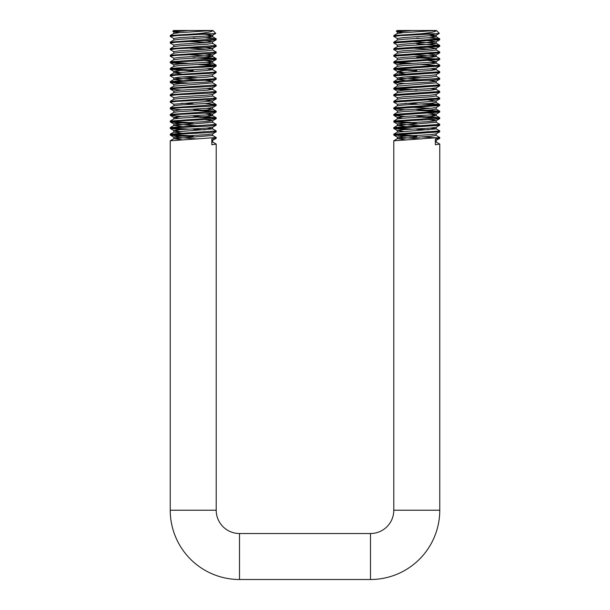 <?xml version="1.0" encoding="UTF-8"?>
<svg xmlns="http://www.w3.org/2000/svg" width="610" height="610" viewBox="0 0 610 610"><rect width="100%" height="100%" fill="white"/><g stroke="black" fill="none" stroke-linecap="round" stroke-linejoin="round"><path stroke-width="0.91" d="M212.654 133.811L212.654 135.458L216.207 137.509L170.236 140.796L170.236 510.227A69.273 69.273 0 0 0 239.509 579.5L370.491 579.5A69.273 69.273 0 0 0 439.764 510.227L393.793 510.227L393.793 140.803L439.764 137.509L436.127 135.367L430.515 136.282L397.43 138.653L405.093 139.705M370.491 579.5L370.491 533.529A23.302 23.302 0 0 0 393.793 510.227M170.236 510.227L216.207 510.227A23.302 23.302 0 0 0 239.509 533.529L370.491 533.529M436.127 141.939L439.764 144.09L435.372 144.745L435.372 138.996L439.696 138.409L435.372 140.689M420.961 136.876L437.972 137.913M439.764 137.509L439.696 138.409M430.515 128.062L436.127 128.786L439.696 130.853L439.696 131.836L393.793 135.046L416.775 136.686M416.775 129.29L428.449 129.846M439.764 130.929L393.862 134.154L393.793 135.046M436.127 122.213L439.696 124.28L439.696 125.256L393.793 128.474L405.154 129.556M439.764 124.356L393.862 127.566L393.793 128.474M420.961 117.15L438.026 118.195M416.775 116.144L439.764 117.791L439.696 118.683L433.031 119.43L400.526 121.07L393.793 121.893L416.775 123.54M439.764 117.791L393.862 120.986L393.793 121.893M420.961 110.578L438.018 111.622M416.775 109.564L439.696 111.127L439.696 112.11L393.793 115.32L405.154 116.403M439.764 111.211L393.862 114.421L393.793 115.32M420.961 103.997L438.003 105.042M428.403 103.547L439.696 104.562L439.696 105.538L393.793 108.748L405.154 109.83M439.764 104.638L393.862 107.848L393.793 108.748M436.127 95.915L439.696 97.981L439.696 98.957L393.793 102.167L397.346 104.226L397.346 105.865M439.764 98.057L393.862 101.268L393.793 102.167M430.515 88.61L436.127 89.334L439.696 91.408L439.696 92.384L393.793 95.595L397.43 97.737M439.764 91.485L393.862 94.687L393.793 95.595M436.127 82.762L439.696 84.828L439.696 85.812L393.793 89.022L405.154 90.105M439.764 84.904L393.862 88.107L393.793 89.022M405.154 76.951L420.961 77.699M439.696 78.248L439.696 79.231L433.031 79.979L400.526 81.626L393.793 82.442L405.154 83.532M439.764 78.332L393.862 81.542L393.793 82.442M430.515 68.884L436.127 69.609L439.696 71.683L439.696 72.659L393.793 75.869L397.43 78.019L420.915 79.788M439.764 71.759L393.862 74.961L393.793 75.869M420.961 64.553L437.98 65.59M430.515 62.304L436.127 63.036L439.696 65.11L439.696 66.086L393.793 69.296L416.775 70.935M439.764 65.186L393.862 68.389L393.793 69.296M416.775 57.79L437.995 59.017M412.589 54.686L436.127 56.463L439.696 58.529L439.764 59.429L393.793 62.716L405.154 63.806M416.775 56.966L428.449 57.523M439.764 58.606L393.862 61.823L393.793 62.716M428.395 47.366L436.203 48.335L436.127 49.89L439.696 51.957L439.696 52.933L393.793 56.143L397.43 58.293M439.764 52.025L393.862 55.235L393.793 56.143M416.775 43.821L439.696 45.384L439.696 46.36L393.793 49.57L397.43 51.713M439.764 45.46L393.862 48.655L393.793 49.57M416.775 38.064L420.961 38.247M428.418 37.797L439.696 38.804L439.696 39.78L393.793 42.99L397.43 45.14M439.764 38.88L393.862 42.09L393.793 42.99M395.501 134.642L416.775 135.87M395.539 128.062L411.704 129.061M395.539 121.481L411.536 122.48M405.154 103.258L416.775 103.814M395.539 88.61L416.775 89.845M395.57 68.877L416.775 70.112M395.509 62.311L412.596 63.356M412.177 30.5L397.43 31.987L396.294 31.285L397.079 30.5L436.402 30.5C435.937 31.674 430.622 32.772 420.465 33.786L435.426 33.786L400.526 35.593L393.793 36.417L397.43 38.567M420.465 33.786L393.862 35.517L393.793 36.417M212.57 141.939L216.214 144.082L211.822 144.745L211.822 138.996L216.138 138.409L211.822 140.689M216.207 137.509L216.138 138.409M170.236 36.417L176.969 35.593L211.876 33.786L196.618 33.794L170.304 35.51L170.304 36.493L173.873 38.567M204.929 37.789L216.207 38.887L170.304 42.098L170.304 43.074L173.873 45.14M193.225 38.064L197.411 38.247M216.207 38.887L216.138 39.78L209.474 40.527L176.969 42.174L170.236 42.99M204.846 40.794L212.654 41.762L212.654 43.401L216.207 45.46L170.304 48.67L170.304 49.646L173.873 51.713M216.207 45.46L216.138 46.36L209.474 47.1L176.969 48.747L170.236 49.57M204.846 47.366L212.654 48.335L212.654 49.982L216.207 52.033L170.304 55.243L170.304 56.219L173.873 58.293M216.207 52.033L216.138 52.933L209.474 53.68L176.969 55.319L170.236 56.143M204.891 57.523L216.207 58.606L170.304 61.808L170.304 62.792L181.605 63.806M193.225 57.79L214.43 59.017M216.207 58.606L216.138 59.505L209.474 60.253L176.969 61.9L170.236 62.716M204.868 64.096L216.138 65.102L213.95 65.651L170.304 68.389L170.304 69.372L193.225 70.935M197.411 64.553L214.445 65.59M216.207 65.178L216.138 66.086L209.474 66.825L176.969 68.472L170.236 69.296M206.958 68.884L212.57 69.609L216.207 71.759L213.919 72.224L170.304 74.961L170.304 75.945L173.873 78.019L197.32 79.788M216.207 71.759L216.138 72.659L209.474 73.406L176.969 75.045L170.236 75.869M212.57 76.189L216.207 78.332L213.919 78.804L170.304 81.534L170.304 82.518L181.605 83.532M181.605 76.951L197.411 77.699M216.207 78.332L216.138 79.231L209.474 79.979L176.969 81.626L170.236 82.442M212.57 82.762L216.207 84.912L170.304 88.114L170.304 89.098L181.605 90.105M216.207 84.912L216.138 85.812L209.474 86.551L176.969 88.198L170.236 89.022M206.958 88.61L212.57 89.334L216.207 91.492L170.304 94.695L170.304 95.671L173.873 97.737M216.207 91.492L216.138 92.384L209.474 93.132L176.969 94.771L170.236 95.595M212.57 95.915L216.207 98.065L170.304 101.26L170.304 102.244L173.873 104.318L173.797 105.865M216.207 98.065L216.138 98.957L209.474 99.704L176.969 101.344L170.236 102.167M204.922 103.547L216.207 104.638L170.304 107.84L170.304 108.824L181.605 109.83M216.207 104.638L216.138 105.538L209.474 106.277L176.969 107.924L170.236 108.748M193.225 109.564L216.207 111.218L170.304 114.413L170.304 115.397L181.605 116.403M197.411 110.578L214.491 111.622M216.207 111.218L216.138 112.11L209.474 112.858L176.969 114.497L170.236 115.32M193.225 116.144L216.207 117.783L170.236 121.07L170.304 121.969L176.969 122.717L193.225 123.54M197.411 117.15L214.468 118.195M216.207 117.783L216.138 118.683L209.474 119.43L176.969 121.07L170.236 121.893M212.57 122.213L216.207 124.364L170.304 127.566L170.304 128.55L181.605 129.556M216.207 124.364L216.138 125.256L209.474 126.003L176.969 127.65L170.236 128.474M193.225 129.29L204.945 129.846M206.958 128.062L212.57 128.786L216.207 130.929L170.304 134.139L170.304 135.123L176.969 135.87L193.225 136.686M216.207 130.929L216.138 131.836L209.474 132.576L176.969 134.223L170.236 135.046M172.005 62.304L188.536 63.326M172.005 68.877L193.225 70.112M172.005 82.03L188.772 83.059M181.605 103.258L193.225 103.814M171.982 121.481L188.681 122.519M171.982 128.062L188.726 129.091M171.982 134.635L193.225 135.87M188.62 30.5L173.873 31.987L172.737 31.285L173.522 30.5L212.921 30.5L215.772 33.42L212.57 35.273L206.958 36.005L179.485 37.652L173.797 38.476L173.797 40.115M172.737 31.285L185.814 30.5M396.294 31.285L409.371 30.5M436.402 30.5L439.345 33.367L436.127 35.273L403.042 37.652L397.346 38.476L397.346 40.115M435.426 33.786L439.33 33.42M212.844 30.5C212.379 31.674 207.072 32.772 196.908 33.786M211.876 33.786L215.772 33.42M173.873 31.987L179.485 32.719M204.846 34.213L212.57 35.273M212.654 41.762L206.958 42.586L179.485 44.225L173.797 45.048L173.797 46.688M212.654 48.335L206.958 49.158L179.485 50.798L173.797 51.621L173.797 53.268M204.846 53.939L212.654 54.908L212.654 56.555L206.958 57.378L179.485 59.017L173.873 59.749L170.304 61.816M216.138 52.933L212.57 54.999L206.958 55.731L179.485 57.378L173.797 58.202L173.797 59.841M204.846 60.52L212.654 61.488L212.654 63.127L206.958 63.951L179.485 65.598L173.873 66.322L170.304 68.389M216.138 59.505L212.57 61.58L206.958 62.304L179.485 63.951L173.797 64.774L173.797 66.414M216.138 66.086L212.57 68.152L206.958 68.884L179.485 70.524L173.797 71.347L179.485 72.171M216.138 72.659L212.57 74.725L206.958 75.457L179.485 77.104L173.873 78.019M204.846 80.245L212.654 81.214L212.654 82.853L173.797 86.14L173.797 84.5L170.304 82.518M216.138 79.231L212.57 81.305L206.958 82.03L179.485 83.677L173.797 84.5M216.138 85.812L212.57 87.878L206.958 88.61L179.485 90.249L173.873 91.164L170.304 89.098M216.138 92.384L212.57 94.451L206.958 95.183L179.485 96.83L173.797 97.646L173.797 99.293M204.846 99.971L212.57 101.031L173.797 104.226M206.958 108.336L212.654 109.152L212.654 107.512L206.958 108.336L179.485 109.975L173.873 110.89L170.304 108.824M204.846 113.117L212.654 114.085L212.654 115.732L206.958 116.556L179.485 118.195L173.873 118.927L170.304 120.993M216.138 112.11L212.57 114.177L206.958 114.909L179.485 116.556L173.797 117.372L173.797 119.019M170.304 115.397L173.873 117.463L179.485 118.195M204.846 119.69L212.654 120.666L212.654 122.305L173.873 125.5L181.597 126.56M216.138 118.683L212.57 120.757L206.958 121.481L179.485 123.128L173.797 123.952L197.297 125.812M212.57 128.786L212.654 127.238L206.958 128.062L179.485 129.701L173.797 130.525L179.485 131.348M216.138 131.836L212.57 133.903L206.958 134.635L179.485 136.282L173.797 137.097L197.457 138.973M212.097 30.5L179.485 32.719L173.873 33.451L170.304 35.517M206.958 36.005L212.654 36.829L206.958 37.652L179.485 39.292L173.873 40.024L170.304 42.09M189.039 41.533L206.958 42.586M212.654 43.401L206.958 44.225L179.485 45.872L173.873 46.596L170.304 48.67M189.039 48.114L206.958 49.158M212.654 49.982L206.958 50.798L179.485 52.445L173.873 53.177L170.304 55.243M189.039 54.686L212.654 56.555M206.958 62.304L212.654 63.127M212.57 69.609L206.958 70.524L173.873 72.903L181.528 73.955M212.654 74.633L212.654 76.281L206.958 77.104L173.873 79.475L181.528 80.528M212.57 89.334L206.958 90.249L179.485 91.896L173.873 92.629L170.304 94.695M212.654 94.359L212.654 96.006L206.958 96.83L179.485 98.469L173.873 99.201L170.304 101.268M216.138 104.554L212.57 102.488L206.958 103.403L179.485 105.05L173.873 105.774L170.304 107.848M212.654 109.152L206.958 109.975L179.485 111.622L173.873 112.354L170.304 114.421M206.958 114.909L212.654 115.732M212.654 128.878L173.873 132.073L181.627 133.14M212.654 135.458L173.873 138.653L181.627 139.713M212.654 140.384L212.654 142.031L211.822 142.336M397.43 31.987L403.042 32.719M428.395 34.213L436.127 35.273M428.395 40.794L436.127 41.854L403.042 44.225L397.346 45.048L397.346 46.688M436.203 48.335L430.515 49.158L403.042 50.798L397.346 51.621L397.346 53.268M428.395 53.939L436.203 54.908L436.203 56.555L430.515 57.378L403.042 59.017L397.43 59.749L393.862 61.816M439.696 52.933L436.127 54.999L430.515 55.731L403.042 57.378L397.346 58.202L397.346 59.841M428.395 60.52L436.203 61.488L436.203 63.127L430.515 63.951L403.042 65.598L397.43 66.322L393.862 68.396M439.696 59.505L436.127 61.58L430.515 62.304L403.042 63.951L397.346 64.774L397.346 66.414M439.696 66.086L436.127 68.152L430.515 68.884L403.042 70.524L397.346 71.347L403.042 72.171M439.696 72.659L436.127 74.725L430.515 75.457L403.042 77.104L397.43 78.019M428.395 80.245L436.203 81.214L436.203 82.853L397.346 86.14L397.346 84.5L393.862 82.518M439.696 79.231L436.127 81.305L430.515 82.03L403.042 83.677L397.346 84.5M439.696 85.812L436.127 87.878L430.515 88.61L403.042 90.249L397.43 91.164L393.862 89.098M439.696 92.384L436.127 94.451L430.515 95.183L403.042 96.83L397.346 97.646L397.346 99.293M428.395 99.971L436.127 101.031L397.346 104.226M439.696 111.134L436.203 109.152L436.203 107.512L430.515 108.336L403.042 109.975L397.43 110.89L393.862 108.824M428.395 113.117L436.203 114.085L436.203 115.732L430.515 116.556L403.042 118.195L397.43 118.927L393.862 120.993M439.696 112.11L436.127 114.177L430.515 114.909L403.042 116.556L397.346 117.372L397.346 119.019M393.862 115.397L397.43 117.463L403.042 118.195M428.395 119.69L436.203 120.666L436.203 122.305L397.43 125.5L405.162 126.56M439.696 118.683L436.127 120.757L430.515 121.481L403.042 123.128L397.346 123.952L420.976 125.82M436.127 128.786L436.203 127.238L430.515 128.062L403.042 129.701L397.346 130.525L403.042 131.348M439.696 131.836L436.127 133.903L430.515 134.635L403.042 136.282L397.346 137.097L420.999 138.966M435.654 30.5L403.042 32.719L397.43 33.451L393.862 35.517M430.515 36.005L436.203 36.829L430.515 37.652L403.042 39.292L397.43 40.024L393.862 42.09M412.589 41.533L436.203 43.401L430.515 44.225L403.042 45.872L397.43 46.596L393.862 48.663M412.589 48.114L430.515 49.158M436.203 49.982L430.515 50.798L403.042 52.445L397.43 53.177L393.862 55.243M436.127 69.609L430.515 70.524L397.43 72.903L405.086 73.955M436.203 74.633L436.203 76.281L430.515 77.104L397.43 79.475L405.132 80.535M436.127 89.334L430.515 90.249L403.042 91.896L397.43 92.629L393.862 94.695M436.203 94.359L436.203 96.006L430.515 96.83L403.042 98.469L397.43 99.201L393.862 101.268M439.696 104.554L436.127 102.488L430.515 103.403L403.042 105.05L397.43 105.774L393.862 107.848M412.589 107.291L430.515 108.336M436.203 109.152L430.515 109.975L403.042 111.622L397.43 112.354L393.862 114.421M430.515 114.909L436.203 115.732M436.203 128.878L397.346 132.172L397.346 130.525M436.203 140.384L436.203 142.031L435.372 142.336M239.509 579.5L239.509 533.529M439.764 510.227L439.764 144.09M216.207 144.082L216.207 510.227M216.138 39.78L212.57 41.854M216.138 46.36L212.57 48.426M170.304 62.792L173.873 64.866M170.304 69.372L173.873 71.439M216.138 98.957L212.57 101.031M216.138 105.538L212.57 107.604M170.304 121.969L173.873 124.043M216.138 125.256L212.57 127.33M170.304 128.55L173.873 130.616M170.304 135.123L173.873 137.189M173.797 31.895L173.797 33.542M212.654 35.182L212.654 36.829M212.654 68.061L212.654 69.708M173.797 71.347L173.797 72.994M173.797 77.92L173.797 79.567M212.654 87.787L212.654 89.434M173.797 91.073L173.797 92.72M212.654 100.94L212.654 102.579M173.797 110.799L173.797 112.446M173.797 123.952L173.797 125.591M173.797 130.525L173.797 132.172M173.797 137.097L173.797 138.744M212.57 36.737L216.138 38.804M212.57 56.463L216.138 58.529M212.57 63.036L216.138 65.102M173.873 72.903L170.304 74.969M173.873 79.475L170.304 81.542M173.873 86.048L170.304 88.114M212.57 109.06L216.138 111.134M212.57 115.641L216.138 117.707M173.873 125.5L170.304 127.566M173.873 132.073L170.304 134.147M173.873 138.653L170.304 140.719M397.346 31.895L397.346 33.542M436.203 35.182L436.203 36.829M436.203 41.762L436.203 43.401M436.203 68.061L436.203 69.708M397.346 71.347L397.346 72.994M397.346 77.92L397.346 79.567M436.203 87.787L436.203 89.434M397.346 91.073L397.346 92.72M436.203 100.94L436.203 102.579M397.346 110.799L397.346 112.446M397.346 123.952L397.346 125.591M436.203 133.811L436.203 135.458M397.346 137.097L397.346 138.744M439.696 39.78L436.127 41.854M439.696 46.36L436.127 48.426M393.862 62.792L397.43 64.866M393.862 69.372L397.43 71.439M439.696 98.957L436.127 101.031M439.696 105.538L436.127 107.604M393.862 121.969L397.43 124.043M439.696 125.256L436.127 127.33M393.862 128.55L397.43 130.616M393.862 135.123L397.43 137.189M436.127 36.737L439.696 38.804M436.127 43.31L439.696 45.384M397.43 72.903L393.862 74.969M436.127 76.189L439.696 78.255M397.43 79.475L393.862 81.542M397.43 86.048L393.862 88.114M436.127 115.641L439.696 117.707M397.43 125.5L393.862 127.566M397.43 132.073L393.862 134.147M397.43 138.653L393.862 140.719"/></g></svg>
